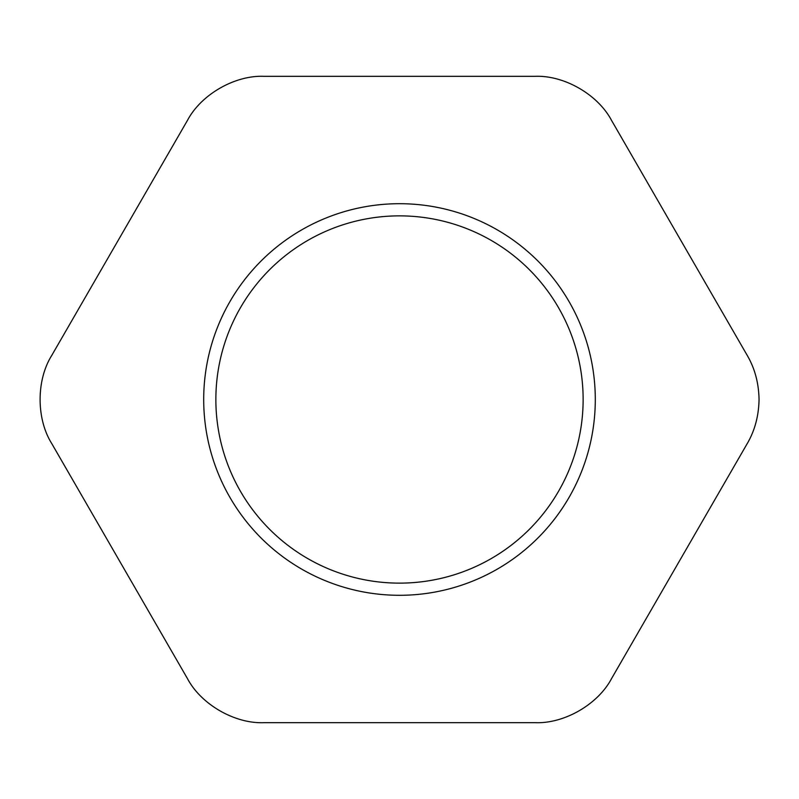 <?xml version="1.0" encoding="UTF-8"?>
<svg xmlns="http://www.w3.org/2000/svg" width="799" height="799" viewBox="0 0 799 799"><rect width="100%" height="100%" fill="white"/><g stroke="black" fill="none" stroke-linecap="round" stroke-linejoin="round"><path stroke-width="1.2" d="M583.13 399.5A183.63 183.63 0 0 0 307.685 240.469A183.63 183.63 0 0 0 307.685 558.531A183.63 183.63 0 0 0 583.13 399.5M595.295 399.5A195.795 195.795 0 0 0 301.603 229.932A195.795 195.795 0 0 0 301.603 569.068A195.795 195.795 0 0 0 595.295 399.5M747.245 355.425C754.805 368.389 758.75 383.081 759.05 399.5C758.75 415.919 754.805 430.611 747.245 443.575L611.535 678.621C597.922 704.408 564.344 723.794 535.2 722.686L263.8 722.686C234.656 723.794 201.078 704.408 187.465 678.621L51.755 443.575C36.225 418.886 36.225 380.114 51.755 355.425L187.465 120.379C201.078 94.592 234.656 75.206 263.8 76.314L535.2 76.314C564.344 75.206 597.922 94.592 611.535 120.379L747.245 355.425"/></g></svg>
